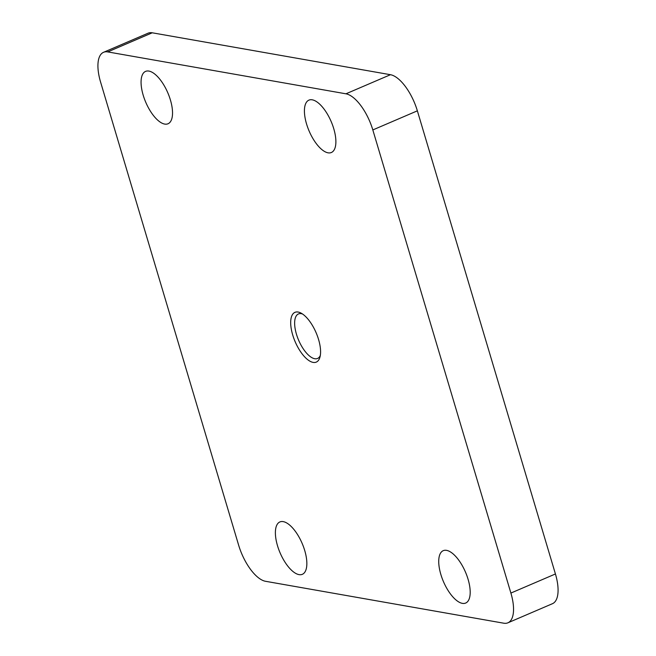 <?xml version="1.0" encoding="UTF-8"?>
<svg xmlns="http://www.w3.org/2000/svg" width="656" height="656" viewBox="0 0 656 656"><rect width="100%" height="100%" fill="white"/><g stroke="black" fill="none" stroke-linecap="round" stroke-linejoin="round"><path stroke-width="0.98" d="M103.55 52.3L148.084 33.194A35.621 14.998 66.8 0 1 152.249 32.8L107.715 51.906A35.621 14.998 -113.2 0 0 103.55 52.3A35.621 14.998 -113.2 0 0 100.573 82.033L238.636 545.169A35.621 14.998 -113.2 0 0 265.532 581.29L503.751 623.2A35.621 14.998 -113.2 0 0 507.916 622.806A35.621 14.998 -113.2 0 0 510.893 593.065L372.821 129.937A35.621 14.998 -113.2 0 0 345.933 93.808L390.468 74.71L152.249 32.8M107.715 51.906L345.933 93.808M390.468 74.71A35.621 14.998 66.8 0 1 417.364 110.831L372.821 129.937M510.893 593.065L555.427 573.967L417.364 110.831M555.427 573.967A35.621 14.998 66.8 0 1 552.45 603.7L507.916 622.806M312.248 99.819A28.495 11.997 -113.2 0 0 308.919 100.13A28.495 11.997 -113.2 0 0 307.721 127.494A28.495 11.997 -113.2 0 0 328.049 152.823A28.495 11.997 -113.2 0 0 331.387 152.504A28.495 11.997 -113.2 0 0 332.584 125.14A28.495 11.997 -113.2 0 0 312.248 99.819M283.212 521.618A28.495 11.997 -113.2 0 0 279.882 521.938A28.495 11.997 -113.2 0 0 278.685 549.302A28.495 11.997 -113.2 0 0 299.013 574.623A28.495 11.997 -113.2 0 0 302.35 574.312A28.495 11.997 -113.2 0 0 303.548 546.948A28.495 11.997 -113.2 0 0 283.212 521.618M446.564 550.359A28.495 11.997 -113.2 0 0 443.235 550.671A28.495 11.997 -113.2 0 0 442.029 578.034A28.495 11.997 -113.2 0 0 462.365 603.364A28.495 11.997 -113.2 0 0 465.694 603.044A28.495 11.997 -113.2 0 0 466.892 575.681A28.495 11.997 -113.2 0 0 446.564 550.359M148.904 71.078A28.495 11.997 -113.2 0 0 145.566 71.389A28.495 11.997 -113.2 0 0 144.369 98.761A28.495 11.997 -113.2 0 0 164.705 124.082A28.495 11.997 -113.2 0 0 168.034 123.763A28.495 11.997 -113.2 0 0 169.232 96.399A28.495 11.997 -113.2 0 0 148.904 71.078M302.539 314.011A24.223 10.201 -113.2 0 0 301.293 313.675A24.223 10.201 -113.2 0 0 298.464 313.945A24.223 10.201 -113.2 0 0 297.439 337.2A24.223 10.201 -113.2 0 0 314.724 358.725A24.223 10.201 -113.2 0 0 317.553 358.463A24.223 10.201 -113.2 0 0 320.317 355.462M313.142 362.399A27.068 11.398 66.8 0 1 292.699 334.945A27.068 11.398 66.8 0 1 298.127 312.043A27.068 11.398 66.8 0 1 301.047 313.101A27.068 11.398 66.8 0 1 316.11 332.723A27.068 11.398 66.8 0 1 319.948 357.167A27.068 11.398 66.8 0 1 313.142 362.399"/></g></svg>
